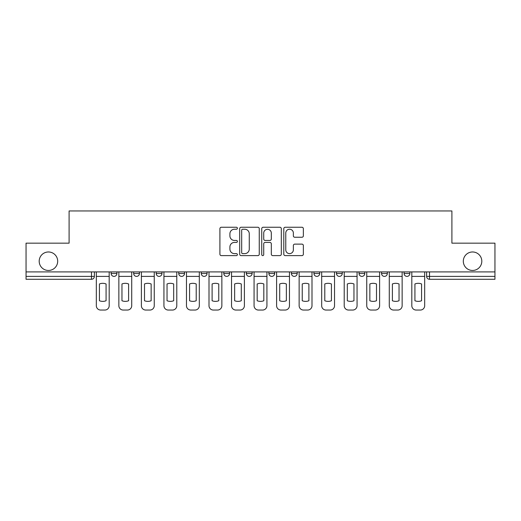 <?xml version="1.0" encoding="UTF-8"?>
<svg xmlns="http://www.w3.org/2000/svg" width="521" height="521" viewBox="0 0 521 521"><rect width="100%" height="100%" fill="white"/><g stroke="black" fill="none" stroke-linecap="round" stroke-linejoin="round"><path stroke-width="0.78" d="M237.387 228.244A0.99 0.99 0 0 0 236.397 227.254L221.327 227.254A1.42 1.42 0 0 0 219.914 228.673L219.914 254.196A1.42 1.42 0 0 0 221.327 255.609L236.397 255.609A0.99 0.99 0 0 0 237.387 254.619A0.99 0.99 0 0 0 236.397 253.629L234.443 253.629A4.539 4.539 0 0 1 229.911 249.09L229.911 246.961A4.539 4.539 0 0 1 234.443 242.421L236.397 242.421A0.99 0.99 0 0 0 237.387 241.431A0.99 0.99 0 0 0 236.397 240.441L234.443 240.441A4.539 4.539 0 0 1 229.911 235.902L229.911 233.773A4.539 4.539 0 0 1 234.443 229.24L236.397 229.24A0.99 0.99 0 0 0 237.387 228.244M463.312 261.223A9.248 9.248 0 0 0 472.56 270.464A9.248 9.248 0 0 0 481.808 261.223A9.248 9.248 0 0 0 472.56 251.975A9.248 9.248 0 0 0 463.312 261.223M39.192 261.223A9.248 9.248 0 0 0 48.44 270.464A9.248 9.248 0 0 0 57.688 261.223A9.248 9.248 0 0 0 48.44 251.975A9.248 9.248 0 0 0 39.192 261.223M359.021 271.91L359.021 273.499L364.798 273.499A2.892 2.892 0 0 1 361.906 276.39A2.892 2.892 0 0 1 359.021 273.499L359.021 271.91M291.415 271.91L291.415 273.499L297.191 273.499A2.892 2.892 0 0 1 294.3 276.39A2.892 2.892 0 0 1 291.415 273.499L291.415 271.91M246.342 271.91L246.342 273.499L252.118 273.499A2.892 2.892 0 0 1 249.233 276.39A2.892 2.892 0 0 1 246.342 273.499L246.342 271.91M223.809 271.91L223.809 273.499L229.585 273.499A2.892 2.892 0 0 1 226.7 276.39A2.892 2.892 0 0 1 223.809 273.499L223.809 271.91M178.736 271.91L178.736 273.499L184.519 273.499A2.892 2.892 0 0 1 181.627 276.39A2.892 2.892 0 0 1 178.736 273.499L178.736 271.91M301.939 237.25A1.42 1.42 0 0 0 303.359 235.831L303.359 228.673A1.42 1.42 0 0 0 301.939 227.254L285.208 227.254A1.42 1.42 0 0 0 283.789 228.673L283.789 254.196A1.42 1.42 0 0 0 285.208 255.609L301.939 255.609A1.42 1.42 0 0 0 303.359 254.196L303.359 245.541A1.42 1.42 0 0 0 301.939 244.128L294.775 244.128A1.42 1.42 0 0 0 293.362 245.541L293.362 249.833A3.79 3.79 0 0 1 289.565 253.629A3.79 3.79 0 0 1 285.775 249.833L285.775 233.03A3.79 3.79 0 0 1 289.565 229.24A3.79 3.79 0 0 1 293.362 233.03L293.362 235.831A1.42 1.42 0 0 0 294.775 237.25L301.939 237.25M26.05 271.91L26.05 243.164L69.098 243.164L69.098 210.953L451.902 210.953L451.902 243.164L494.95 243.164L494.95 271.91L26.05 271.91L26.05 276.39L94.379 276.39L94.379 271.91L94.379 276.39A2.892 2.892 0 0 1 91.488 279.282L26.05 279.282L26.05 276.39M259.256 228.673A1.42 1.42 0 0 0 257.843 227.254L241.112 227.254A1.42 1.42 0 0 0 239.693 228.673L239.693 254.196A1.42 1.42 0 0 0 241.112 255.609L257.843 255.609A1.42 1.42 0 0 0 259.256 254.196L259.256 228.673M263.157 227.254L279.888 227.254A1.42 1.42 0 0 1 281.307 228.673L281.307 254.196A1.42 1.42 0 0 1 279.888 255.609L272.73 255.609A1.42 1.42 0 0 1 271.311 254.196L271.311 243.841A1.42 1.42 0 0 0 269.891 242.421L265.143 242.421A1.42 1.42 0 0 0 263.724 243.841L263.724 254.619A0.99 0.99 0 0 1 262.734 255.609A0.99 0.99 0 0 1 261.744 254.619L261.744 228.673A1.42 1.42 0 0 1 263.157 227.254M426.621 271.91L426.621 276.39L494.95 276.39L494.95 279.282L429.512 279.282A2.892 2.892 0 0 1 426.621 276.39M494.95 271.91L494.95 276.39M409.864 271.91L409.864 273.499A2.892 2.892 0 0 1 406.979 276.39A2.892 2.892 0 0 1 404.088 273.499A2.892 2.892 0 0 0 406.979 276.39M404.088 271.91L404.088 273.499L409.864 273.499M387.331 271.91L387.331 273.499A2.892 2.892 0 0 1 384.439 276.39A2.892 2.892 0 0 1 381.554 273.499A2.892 2.892 0 0 0 384.439 276.39M381.554 271.91L381.554 273.499L387.331 273.499M364.798 271.91L364.798 273.499A2.892 2.892 0 0 1 361.906 276.39M342.264 271.91L342.264 273.499A2.892 2.892 0 0 1 339.373 276.39A2.892 2.892 0 0 1 336.481 273.499L342.264 273.499M336.481 271.91L336.481 273.499M319.725 271.91L319.725 273.499A2.892 2.892 0 0 1 316.84 276.39A2.892 2.892 0 0 1 313.948 273.499L319.725 273.499L319.725 271.91M313.948 271.91L313.948 273.499M297.191 271.91L297.191 273.499M274.658 271.91L274.658 273.499A2.892 2.892 0 0 1 271.767 276.39A2.892 2.892 0 0 1 268.882 273.499L274.658 273.499L274.658 271.91M268.882 271.91L268.882 273.499M252.118 271.91L252.118 273.499L252.118 271.91M229.585 273.499L229.585 271.91L229.585 273.499A2.892 2.892 0 0 1 226.7 276.39M207.052 271.91L207.052 273.499A2.892 2.892 0 0 1 204.16 276.39A2.892 2.892 0 0 1 201.275 273.499A2.892 2.892 0 0 0 204.16 276.39A2.892 2.892 0 0 0 207.052 273.499L207.052 271.91M201.275 271.91L201.275 273.499L207.052 273.499M184.519 271.91L184.519 273.499M161.979 271.91L161.979 273.499A2.892 2.892 0 0 1 159.094 276.39A2.892 2.892 0 0 1 156.202 273.499A2.892 2.892 0 0 0 159.094 276.39A2.892 2.892 0 0 0 161.979 273.499L156.202 273.499L156.202 271.91M133.669 271.91L133.669 273.499L139.446 273.499L139.446 271.91L139.446 273.499A2.892 2.892 0 0 1 136.561 276.39A2.892 2.892 0 0 1 133.669 273.499A2.892 2.892 0 0 0 136.561 276.39M111.136 271.91L111.136 273.499L116.912 273.499L116.912 271.91L116.912 273.499A2.892 2.892 0 0 1 114.021 276.39A2.892 2.892 0 0 1 111.136 273.499A2.892 2.892 0 0 0 114.021 276.39M91.488 271.91L91.488 279.282A2.892 2.892 0 0 0 94.379 276.39M242.669 229.24A0.99 0.99 0 0 0 241.679 230.23L241.679 252.633A0.99 0.99 0 0 0 242.669 253.629L244.727 253.629A4.539 4.539 0 0 0 249.266 249.09L249.266 233.773A4.539 4.539 0 0 0 244.727 229.24L242.669 229.24M271.311 233.102A3.79 3.79 0 0 0 267.52 229.312A3.79 3.79 0 0 0 263.724 233.102L263.724 239.022A1.42 1.42 0 0 0 265.143 240.441L269.891 240.441A1.42 1.42 0 0 0 271.311 239.022L271.311 233.102M96.326 276.39L96.326 305.716A4.331 4.331 149.7 0 0 100.664 310.047L104.851 310.047A4.331 4.331 -30.3 0 0 109.182 305.716L109.182 276.39L96.326 276.39L96.326 271.91M109.182 276.39L109.182 271.91M106.076 300.741L106.076 283.965A8.955 8.955 149.7 0 0 99.433 283.965L99.433 300.741A8.955 8.955 -30.3 0 0 106.076 300.741M118.86 276.39L118.86 305.716A4.331 4.331 149.7 0 0 123.197 310.047L127.384 310.047A4.331 4.331 -30.3 0 0 131.722 305.716L131.722 276.39L118.86 276.39L118.86 271.91M131.722 276.39L131.722 271.91M128.615 300.741L128.615 283.965A8.955 8.955 149.7 0 0 121.966 283.965L121.966 300.741A8.955 8.955 -30.3 0 0 128.615 300.741M141.399 276.39L141.399 305.716A4.331 4.331 149.7 0 0 145.73 310.047L149.918 310.047A4.331 4.331 -30.3 0 0 154.255 305.716L154.255 276.39L141.399 276.39L141.399 271.91M154.255 276.39L154.255 271.91M151.149 300.741L151.149 283.965A8.955 8.955 149.7 0 0 144.506 283.965L144.506 300.741A8.955 8.955 -30.3 0 0 151.149 300.741M163.933 276.39L163.933 305.716A4.331 4.331 149.7 0 0 168.263 310.047L172.458 310.047A4.331 4.331 -30.3 0 0 176.788 305.716L176.788 276.39L163.933 276.39L163.933 271.91M176.788 276.39L176.788 271.91M173.682 300.741L173.682 283.965A8.955 8.955 149.7 0 0 167.039 283.965L167.039 300.741A8.955 8.955 -30.3 0 0 173.682 300.741M186.466 276.39L186.466 305.716A4.331 4.331 149.7 0 0 190.803 310.047L194.991 310.047A4.331 4.331 -30.3 0 0 199.322 305.716L199.322 276.39L186.466 276.39L186.466 271.91M199.322 276.39L199.322 271.91M196.215 300.741L196.215 283.965A8.955 8.955 149.7 0 0 189.572 283.965L189.572 300.741A8.955 8.955 -30.3 0 0 196.215 300.741M208.999 276.39L208.999 305.716A4.331 4.331 149.7 0 0 213.336 310.047L217.524 310.047A4.331 4.331 -30.3 0 0 221.861 305.716L221.861 276.39L208.999 276.39L208.999 271.91M221.861 276.39L221.861 271.91M218.755 300.741L218.755 283.965A8.955 8.955 149.7 0 0 212.106 283.965L212.106 300.741A8.955 8.955 -30.3 0 0 218.755 300.741M231.539 276.39L231.539 305.716A4.331 4.331 149.7 0 0 235.87 310.047L240.057 310.047A4.331 4.331 -30.3 0 0 244.395 305.716L244.395 276.39L231.539 276.39L231.539 271.91M244.395 276.39L244.395 271.91M241.288 300.741L241.288 283.965A8.955 8.955 149.7 0 0 234.645 283.965L234.645 300.741A8.955 8.955 -30.3 0 0 241.288 300.741M254.072 276.39L254.072 305.716A4.331 4.331 149.7 0 0 258.403 310.047L262.597 310.047A4.331 4.331 -30.3 0 0 266.928 305.716L266.928 276.39L254.072 276.39L254.072 271.91M266.928 276.39L266.928 271.91M263.821 300.741L263.821 283.965A8.955 8.955 149.7 0 0 257.179 283.965L257.179 300.741A8.955 8.955 -30.3 0 0 263.821 300.741M276.605 276.39L276.605 305.716A4.331 4.331 149.7 0 0 280.943 310.047L285.13 310.047A4.331 4.331 -30.3 0 0 289.461 305.716L289.461 276.39L276.605 276.39L276.605 271.91M289.461 276.39L289.461 271.91M286.355 300.741L286.355 283.965A8.955 8.955 149.7 0 0 279.712 283.965L279.712 300.741A8.955 8.955 -30.3 0 0 286.355 300.741M299.139 276.39L299.139 305.716A4.331 4.331 149.7 0 0 303.476 310.047L307.664 310.047A4.331 4.331 -30.3 0 0 312.001 305.716L312.001 276.39L299.139 276.39L299.139 271.91M312.001 276.39L312.001 271.91M308.894 300.741L308.894 283.965A8.955 8.955 149.7 0 0 302.245 283.965L302.245 300.741A8.955 8.955 -30.3 0 0 308.894 300.741M321.678 276.39L321.678 305.716A4.331 4.331 149.7 0 0 326.009 310.047L330.197 310.047A4.331 4.331 -30.3 0 0 334.534 305.716L334.534 276.39L321.678 276.39L321.678 271.91M334.534 276.39L334.534 271.91M331.428 300.741L331.428 283.965A8.955 8.955 149.7 0 0 324.785 283.965L324.785 300.741A8.955 8.955 -30.3 0 0 331.428 300.741M344.212 276.39L344.212 305.716A4.331 4.331 149.7 0 0 348.542 310.047L352.737 310.047A4.331 4.331 -30.3 0 0 357.067 305.716L357.067 276.39L344.212 276.39L344.212 271.91M357.067 276.39L357.067 271.91M353.961 300.741L353.961 283.965A8.955 8.955 149.7 0 0 347.318 283.965L347.318 300.741A8.955 8.955 -30.3 0 0 353.961 300.741M366.745 276.39L366.745 305.716A4.331 4.331 149.7 0 0 371.082 310.047L375.27 310.047A4.331 4.331 -30.3 0 0 379.601 305.716L379.601 276.39L366.745 276.39L366.745 271.91M379.601 276.39L379.601 271.91M376.494 300.741L376.494 283.965A8.955 8.955 149.7 0 0 369.851 283.965L369.851 300.741A8.955 8.955 -30.3 0 0 376.494 300.741M389.278 276.39L389.278 305.716A4.331 4.331 149.7 0 0 393.615 310.047L397.803 310.047A4.331 4.331 -30.3 0 0 402.14 305.716L402.14 276.39L389.278 276.39L389.278 271.91M402.14 276.39L402.14 271.91M399.034 300.741L399.034 283.965A8.955 8.955 149.7 0 0 392.385 283.965L392.385 300.741A8.955 8.955 -30.3 0 0 399.034 300.741M411.818 276.39L411.818 305.716A4.331 4.331 149.7 0 0 416.149 310.047L420.336 310.047A4.331 4.331 -30.3 0 0 424.674 305.716L424.674 276.39L411.818 276.39L411.818 271.91M424.674 276.39L424.674 271.91M421.567 300.741L421.567 283.965A8.955 8.955 149.7 0 0 414.924 283.965L414.924 300.741A8.955 8.955 -30.3 0 0 421.567 300.741M429.512 271.91L429.512 279.282"/></g></svg>
